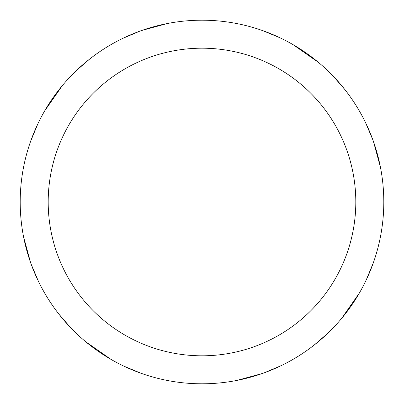 <?xml version="1.0" encoding="UTF-8"?>
<svg xmlns="http://www.w3.org/2000/svg" width="404" height="404" viewBox="0 0 404 404"><rect width="100%" height="100%" fill="white"/><g stroke="black" fill="none" stroke-linecap="round" stroke-linejoin="round"><path stroke-width="0.61" d="M202 20.2A181.8 181.8 0 0 1 383.8 202A181.8 181.8 0 0 1 202 383.8A181.8 181.8 0 0 1 20.2 202A181.8 181.8 0 0 1 202 20.2M202 48.192A153.808 153.808 0 0 1 355.808 202A153.808 153.808 0 0 1 202 355.808A153.808 153.808 0 0 1 48.192 202A153.808 153.808 0 0 1 202 48.192M281.29 365.6L264.423 372.746M365.6 122.71L372.746 139.577M373.301 262.893L366.231 279.967M262.287 373.513L236.88 380.422M293.112 44.677L318.397 62.347M333.507 76.472L344.885 89.592M262.893 30.699L279.967 37.769M373.513 141.713L380.422 167.12M359.323 293.112L341.653 318.397M327.528 333.507L314.231 345.021M110.888 359.323L85.603 341.653M70.493 327.528L58.979 314.231M38.4 281.29L31.254 264.423M30.699 141.107L37.769 124.033M141.713 30.487L167.12 23.578M122.71 38.4L139.577 31.254M141.107 373.301L124.033 366.231M30.487 262.287L23.578 236.88M44.677 110.888L62.347 85.603M76.619 70.357L89.491 59.196"/></g></svg>
